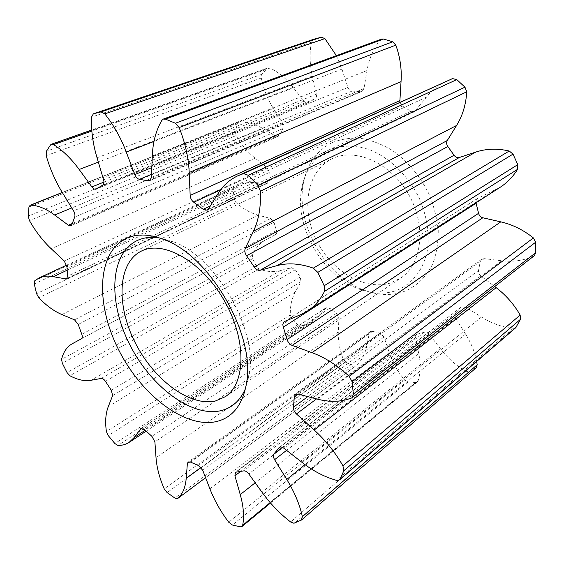 <?xml version="1.0" encoding="UTF-8"?>
<svg xmlns="http://www.w3.org/2000/svg" width="564" height="564" viewBox="0 0 564 564"><rect width="100%" height="100%" fill="white"/><g stroke="black" fill="none" stroke-linecap="round" stroke-linejoin="round"><path stroke-width="0.42" stroke-dasharray="2.82 2.11" d="M331.406 142.953C315.882 151.307 306.471 165.16 303.164 184.498C295.931 225.022 325.343 276.064 364.02 290.129C377.097 295.071 389.668 295.811 401.737 292.342C415.337 287.562 425.672 278.045 432.75 263.797C436.48 253.715 438.306 242.633 438.242 230.549C437.022 218.176 433.871 205.874 428.802 193.649C419.94 175.778 406.877 160.472 391.62 149.968C381.194 143.912 370.682 139.985 360.1 138.208C349.75 137.708 340.184 139.287 331.406 142.953M394.462 291.144C383.16 294.429 371.359 293.745 359.056 289.085C322.636 275.845 294.76 227.468 301.571 189.321C304.68 171.111 313.528 158.139 328.107 150.398C340.607 144.976 354.516 144.779 369.836 149.812C389.823 157.842 408.435 175.94 419.348 198.408C426.814 215.949 429.542 232.995 427.526 249.535C423.663 270.445 411.142 285.546 394.462 291.144M476.284 367.622L468.423 371.739L465.356 371.077C455.677 365.197 447.33 357.71 440.336 348.608L429.225 334.177C427.759 332.45 426.18 331.773 424.495 332.154L416.331 334.431L415.4 337.66L418.77 353.67C420.864 363.724 420.631 372.783 418.093 380.848L417.36 381.969L415.675 382.498L407.948 382.025L404.592 380.044C397.662 371.556 392.551 362.419 389.259 352.634L384.021 337.004L380.214 333.317L372.628 331.322L370.28 331.597L369.342 333.12L366.642 346.395C364.922 354.664 361.362 361.115 355.954 365.754L355.116 366.177L353.022 365.839L345.732 361.982L343.208 359.028C339.577 349.708 337.949 340.67 338.308 331.914L338.922 317.87L336.539 313.316L329.764 308.205L326.267 307.62L318.293 316.615L312.526 321.684L307.725 324.173L301.557 325.823L300.64 325.95L297.693 324.631L291.807 318.3L290.34 314.888C290.058 306.174 291.694 298.575 295.247 292.096L301 281.697L300.259 277.044L295.268 269.768L291.369 267.646L280.512 270.558C273.759 272.334 266.603 271.806 259.045 268.986L256.486 266.497L252.686 258.636L252.404 255.238C255.252 248.287 259.694 243.162 265.743 239.862L275.507 234.603C276.677 233.827 276.987 232.474 276.452 230.549L273.956 222.202L270.671 218.494L258.263 215.18C250.543 213.086 243.197 208.92 236.217 202.673L234.412 199.303L233.228 190.907L234.166 187.988L239.108 185.034C243.592 182.969 248.555 182.144 253.983 182.56L267.378 183.279L268.767 180.677L269.247 172.499L267.153 167.677L255.175 158.188C247.702 152.252 241.343 144.715 236.104 135.586L235.392 131.736L237.232 123.96L239.34 122.007C246.962 121.612 254.787 123.784 262.824 128.514L275.641 136.128L278.137 136.41L279.392 135.163L283.022 128.543L282.627 123.304L273.371 108.485C267.562 99.172 263.536 89.02 261.301 78.022L261.999 74.251L267.012 68.526L267.999 67.87L270.078 68.047C278.574 72.178 286.251 78.615 293.09 87.35L303.918 101.238L305.554 102.606L307.923 102.747L314.909 98.876C316.305 97.946 316.813 96.395 316.425 94.216L312.343 76.084C309.749 64.613 309.417 53.326 311.363 42.229L313.499 39.339M515.764 327.691L513 328.445C501.988 327.099 491.477 323.285 481.473 317.01L465.702 307.147L461.324 306.992L455.691 313.224C454.549 314.592 454.542 316.277 455.67 318.286L465.568 334.078C471.13 342.961 474.825 352.098 476.643 361.489M399.805 102.218L402.492 106.088L410.818 111.256L414.603 111.672L426.49 97.1C432.024 89.986 438.905 84.522 447.132 80.722M336.384 55.66L341.946 69.146L347.896 87.434C348.742 89.669 350.124 90.882 352.035 91.079L360.333 91.678L362.144 91.347L363.97 88.562L367.023 70.535C368.941 59.051 373.241 48.976 379.917 40.305L381.49 39.127M390.605 282.966C364.295 291.236 330.708 270.551 315.953 239.326C300.873 208.236 307.013 170.984 331.9 158.858L332.055 158.78C355.003 147.282 390.57 162.679 408.547 194.27C426.779 225.72 422.133 264.149 400.623 278.13L390.605 282.966M500.092 187.333L477.63 198.373L476.171 200.227L476.009 202.8M534.341 255.675L533.607 256.119C523.639 260.596 513.029 262.14 501.777 260.765L484.166 258.643L481.614 259.257L480.267 261.555L478.526 270.459C478.18 272.525 478.928 274.337 480.768 275.895L494.713 286.547M245.608 388.314L249.542 372.952C257.071 328.875 216.005 257.6 174.093 242.005L158.829 237.698M316.425 94.216L103.593 179.775M308.318 102.549L96.507 188.898M279.392 135.163L71.959 224.458M268.767 180.677L67.588 276.17M353.022 365.839L174.882 498.054M415.675 382.498L240.37 526.818M417.353 333.973L236.506 471.885M465.356 371.077L290.629 521.982M513 328.445L336.637 480.38M415.858 110.657L208.384 209.089M363.97 88.562L151.462 177.427M347.896 87.434L151.85 167.6M352.035 91.079L151.589 174.311M360.333 91.678L150.863 179.676M367.023 70.535L152.308 155.981M379.917 40.305L161.84 120.365M402.492 106.088L220.602 189.871M410.818 111.256L210.386 205.881M426.49 97.1L217.972 193.72M493.422 190.999L300.591 314.691M478.032 198.154L284.813 321.36M533.607 256.119L351.337 398.099M501.777 260.765L317.292 399.101M484.166 258.643L298.159 394.116M480.267 261.555L298.243 394.137M478.526 270.459L307.81 396.626M480.768 275.895L316.538 398.903M481.473 317.01L301.719 462.142M465.702 307.147L283.932 448.274M460.858 307.45L279.843 447.132M455.691 313.224L282.416 447.358M455.67 318.286L286.575 450.34M465.568 334.078L305.025 464.63M475.882 367.911L301.352 520.086M469.093 371.514L294.605 523.096M440.336 348.608L261.992 492.217M429.225 334.177L248.809 473.943M424.495 332.154L243.676 470.891M415.4 337.66L240.652 471.412M418.77 353.67L255.189 482.798M418.093 380.848L270.219 502.651M407.948 382.025L232.396 525.021M404.592 380.044L228.737 522.243M389.259 352.634L209.893 488.798M384.021 337.004L202.709 470.263M380.214 333.317L198.401 465.497M372.628 331.322L190.463 462.092M369.342 333.12L189.842 461.86M366.642 346.395L201.003 467.457M355.954 365.754L205.599 477.715L355.849 365.839M345.732 361.982L167.12 492.598M343.208 359.028L164.237 488.889M338.308 331.914L156.024 457.658M338.922 317.87L154.896 441.887M336.539 313.316L151.949 436.388M329.764 308.205L144.546 429.634M325.851 307.979L141.458 428.273M318.293 316.615L145.209 430.261M300.64 325.95L117.932 445.454M297.693 324.631L114.866 443.551M291.807 318.3L108.274 435.612M290.34 314.888L106.406 431.58M295.247 292.096L108.295 406.602M301 281.697L112.631 395.625M300.259 277.044L111.305 390.246M295.268 269.768L105.44 381.327M291.369 267.646L101.323 378.416M280.512 270.558L91.03 380.284M259.045 268.986L69.858 375.716M256.486 266.497L67.038 372.578M252.686 258.636L62.308 363.223M252.404 255.238L61.575 359.346M265.743 239.862L72.523 343.589M275.507 234.603L81.392 338.809M276.452 230.549L81.787 334.29M273.956 222.202L78.227 324.455M270.671 218.494L74.511 319.823M258.263 215.18L61.92 314.564M236.217 202.673L38.782 297.736M234.412 199.303L36.568 293.689M233.228 190.907L34.27 283.974M234.166 187.988L34.778 280.738M253.983 182.56L67.123 270.234M266.257 183.483L67.299 278.271M269.247 172.499L66.954 266.779M267.153 167.677L64.247 260.977M255.175 158.188L51.19 248.731M236.104 135.586L29.441 220.616M235.392 131.736L28.207 216.082M237.232 123.96L28.926 207.242M239.34 122.007L62.336 192.564M262.824 128.514L71.762 207.933M275.641 136.128L72.255 223.534M283.022 128.543L74.667 217.069M282.627 123.304L73.567 210.887M273.371 108.485L62.364 192.606M261.301 78.022L46.213 155.643M261.999 74.251L46.382 151.244M267.012 68.526L50.563 144.899M270.078 68.047L91.833 131.059M293.09 87.35L98.333 162.129M303.918 101.238L103.959 182.066M314.79 98.94L102.563 185.232M312.343 76.084L97.043 157.8M311.363 42.229L91.502 117.164M341.946 69.146L153.972 141.444M359.056 289.085L364.02 290.129M301.571 189.321L303.164 184.498M141.36 251.1L331.9 158.858M225.262 396.711L400.623 278.13M361.891 91.467L149.686 180.727M414.603 111.672L207.185 210.189M477.63 198.373L284.404 321.579M481.614 259.257L295.494 394.476M461.324 306.992L279.286 447.442M416.331 334.431L235.505 472.251M417.36 381.969L270.523 503.003M370.28 331.597L188.122 462.05M326.267 307.62L140.986 428.471M312.526 321.684L146.161 431.157M239.108 185.034L66.679 265.122M267.364 183.286L66.559 279.025M238.678 122.148L62.266 192.451M278.137 136.41L70.881 225.79M267.999 67.87L91.749 130.002M307.923 102.747L96.141 189.102M174.093 242.005L165.259 240.074M249.542 372.952L246.785 381.56"/><path stroke-width="0.85" d="M215.54 421.766C183.681 428.097 140.605 394.024 118.377 349.292C95.838 304.701 96.761 253.694 125.159 238.939C136.262 233.376 149.629 233.75 165.259 240.074C210.245 256.803 254.865 334.255 246.785 381.56C243.14 404.564 232.728 417.966 215.54 421.766M158.829 237.698C150.412 236.619 142.974 237.677 136.509 240.877C109.67 254.456 108.288 302.085 129.318 343.779C150.038 385.621 190.554 417.149 220.348 410.803C231.804 408.237 240.222 400.736 245.608 388.314M102.676 185.168C103.966 184.195 104.277 182.398 103.593 179.775L97.043 157.8C92.877 143.898 91.03 130.347 91.502 117.164L93.342 113.829L101.026 111.898L104.805 113.872C113.702 125.053 120.865 137.799 126.28 152.097L134.768 174.586C135.931 177.336 137.503 178.915 139.484 179.331L148.106 180.832L149.932 180.6L151.462 177.427L152.308 155.981C152.809 142.276 155.988 130.404 161.84 120.365L163.334 119.06L165.485 119.138L175.404 123.248L179.14 127.57C185.232 142.833 188.587 157.814 189.201 172.499L190.167 195.412C190.421 198.274 191.619 200.544 193.762 202.229L203.146 209.3L207.185 210.189L208.384 209.089L217.972 193.72C222.963 185.605 229.64 179.606 237.994 175.714L243.514 173.62L248.231 175.27L257.924 185.33L260.406 191.175C261.047 206.791 258.721 220.143 253.433 231.219L245.255 248.456C244.395 250.691 244.832 253.123 246.567 255.746L254.223 266.991C256.035 269.557 258.009 270.657 260.138 270.276L276.98 265.651C287.823 262.627 299.942 263.458 313.337 268.147L317.807 272.384L324.194 285.751L324.469 291.426C320.176 299.985 314.486 306.548 307.401 311.102L300.591 314.691L284.404 321.579C282.909 322.7 282.55 324.561 283.318 327.155L287.104 339.556C288.035 342.411 289.713 344.364 292.145 345.422L311.962 352.662C324.716 357.301 337.124 365.19 349.194 376.322L352.119 381.772L353.339 394.257L352.084 397.676L351.337 398.099C340.91 402.005 329.566 402.336 317.292 399.101L298.159 394.116L295.494 394.476L294.316 397L293.449 407.243C293.308 409.626 294.309 411.861 296.438 413.955L314.19 430.029C325.527 440.301 335.115 452.236 342.94 465.836L343.765 470.813L340.134 479.139L338.139 480.521L336.637 480.38C324.66 477.059 313.02 470.982 301.719 462.142L283.932 448.274C282.063 446.907 280.512 446.632 279.286 447.442L274.062 453.823C273.018 455.233 273.202 457.185 274.612 459.681L286.78 479.471C294.464 492.005 299.667 504.413 302.396 516.68L301.352 520.086L293.929 523.244L290.629 521.982C279.843 513.663 270.29 503.744 261.992 492.217L248.809 473.943C247.095 471.737 245.382 470.721 243.676 470.891L235.505 472.251L234.913 475.804L240.243 494.6C243.549 506.38 244.353 516.631 242.661 525.352L242.034 526.494L240.37 526.818L232.396 525.021L228.737 522.243C220.679 511.541 214.398 500.395 209.893 488.798L202.709 470.263L198.401 465.497L190.463 462.092L188.122 462.05L187.361 463.643L186.226 478.258C185.486 487.338 182.673 494.05 177.808 498.414L177.018 498.752L174.882 498.054L167.12 492.598L164.237 488.889C159.478 477.884 156.736 467.478 156.024 457.658L154.896 441.887L151.949 436.388L144.546 429.634L140.986 428.471L134.197 437.495L129.114 442.373C125.871 444.46 122.141 445.489 117.932 445.454L114.866 443.551L108.274 435.612L106.406 431.58C105.003 421.759 105.637 413.433 108.295 406.602L112.631 395.625L111.305 390.246L105.44 381.327C104.058 379.29 102.683 378.317 101.323 378.416L91.03 380.284C84.635 381.398 77.578 379.875 69.858 375.716L67.038 372.578L62.308 363.223L61.575 359.346C63.408 351.851 67.053 346.592 72.523 343.589L81.392 338.809C82.436 338.069 82.57 336.56 81.787 334.29L78.227 324.455L74.511 319.823L61.92 314.564C54.102 311.265 46.389 305.66 38.782 297.736L36.568 293.689L34.27 283.974L34.778 280.738L39.17 277.904C43.252 276.029 47.975 275.634 53.333 276.705L66.573 279.018L67.588 276.17L66.954 266.779L64.247 260.977L51.19 248.731C43.054 241.082 35.807 231.712 29.441 220.616L28.207 216.082L28.926 207.242L30.082 205.275L30.71 205.176C38.105 205.444 46.086 208.736 54.659 215.039L68.371 225.205L70.881 225.79L71.959 224.458L74.667 217.069C75.259 215.3 74.892 213.241 73.567 210.887L62.364 192.606C55.335 181.136 49.949 168.812 46.213 155.643L46.382 151.244L50.563 144.899L51.458 144.208L53.545 144.595C62.576 150.214 71.12 158.512 79.164 169.489L91.911 186.938C93.356 188.806 94.766 189.525 96.141 189.102L102.676 185.168M141.515 251.022L141.36 251.1C117.608 262.782 116.113 304.898 134.845 341.995C153.288 379.205 189.384 406.947 215.49 400.962L225.262 396.711C245.939 383.527 246.75 339.415 224.225 300.506C201.94 261.456 163.363 239.869 141.515 251.022M163.334 119.06L381.49 39.127L383.555 39.05L392.678 41.806L395.829 45.127C400.165 57.295 401.899 69.464 401.039 81.632L399.805 102.218M237.994 175.714L452.518 78.6L456.791 79.609L464.955 87.173L466.752 91.791C465.963 104.58 462.572 115.803 456.586 125.455L447.273 140.521C446.251 142.466 446.434 144.462 447.837 146.513L454.055 155.262C455.536 157.257 457.298 157.998 459.35 157.49L475.628 152.125C486.062 148.656 497.265 148.29 509.25 151.011L513.014 154.127L517.794 164.639L517.576 169.327C512.909 176.828 507.078 182.835 500.092 187.333L307.401 311.102M476.009 202.8L478.575 213.319C479.196 215.645 480.606 217.133 482.805 217.774L500.783 221.863C512.295 224.472 523.173 229.83 533.403 237.938L535.666 242.224L535.772 252.651L534.341 255.675L352.084 397.676M494.713 286.547L496.165 287.661C505.971 295.162 513.973 304.292 520.163 315.057L520.523 319.259L515.764 327.691L339.528 479.936M476.643 361.489L477.186 364.767L476.284 367.622L301.754 519.818M313.499 39.339L321.388 37.196L324.913 38.606L336.384 55.66M151.85 167.6L134.768 174.586M151.589 174.311L139.484 179.331M150.863 179.676L148.106 180.832M383.555 39.05L165.485 119.138M392.678 41.806L175.404 123.248M395.829 45.127L179.14 127.57M401.039 81.632L189.201 172.499M399.7 100.667L190.167 195.412M220.602 189.871L193.762 202.229M210.386 205.881L203.146 209.3M452.518 78.6L243.514 173.62M456.791 79.609L248.231 175.27M464.955 87.173L257.924 185.33M466.752 91.791L260.406 191.175M456.586 125.455L253.433 231.219M447.273 140.521L245.255 248.456M447.837 146.513L246.567 255.746M454.055 155.262L254.223 266.991M459.35 157.49L260.138 270.276M475.628 152.125L276.98 265.651M509.25 151.011L313.337 268.147M513.014 154.127L317.807 272.384M517.794 164.639L324.194 285.751M517.576 169.327L324.469 291.426M476.108 203.202L283.318 327.155M478.575 213.319L287.104 339.556M482.805 217.774L292.145 345.422M500.783 221.863L311.962 352.662M533.403 237.938L349.194 376.322M535.666 242.224L352.119 381.772M535.772 252.651L353.339 394.257M298.243 394.137L294.316 397M307.81 396.626L293.449 407.243M316.538 398.903L296.438 413.955M496.165 287.661L314.19 430.029M520.163 315.057L342.94 465.836M520.523 319.259L343.765 470.813M516.405 326.923L340.134 479.139M279.843 447.132L278.849 447.901M282.416 447.358L274.062 453.823M286.575 450.34L274.612 459.681M305.025 464.63L286.78 479.471M477.186 364.767L302.396 516.68M240.652 471.412L234.913 475.804M255.189 482.798L240.243 494.6M270.219 502.651L242.661 525.352M189.842 461.86L187.361 463.643M201.003 467.457L186.226 478.258M177.716 498.491L205.599 477.722L177.808 498.414M141.458 428.273L140.619 428.823M145.209 430.261L134.197 437.495M67.123 270.234L53.333 276.705M67.299 278.271L65.495 279.131M62.336 192.564L30.71 205.176M71.762 207.933L54.659 215.039M72.255 223.534L68.371 225.205M91.833 131.059L53.545 144.595M98.333 162.129L79.164 169.489M103.959 182.066L91.911 186.938M313.633 39.297L93.412 113.808M321.388 37.196L101.026 111.898M324.913 38.606L104.805 113.872M153.972 141.444L126.28 152.097M270.523 503.003L242.034 526.494M146.161 431.157L129.114 442.373M66.679 265.122L39.17 277.904M62.266 192.451L30.082 205.275M91.749 130.002L51.458 144.208M313.563 39.318L93.342 113.829"/></g></svg>

